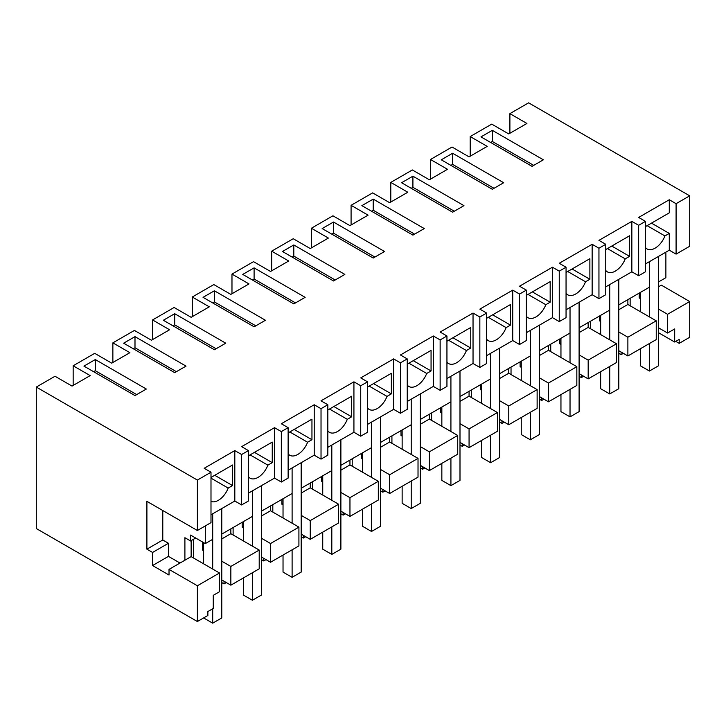 <?xml version="1.0" encoding="UTF-8"?>
<svg xmlns="http://www.w3.org/2000/svg" width="726" height="726" viewBox="0 0 726 726"><rect width="100%" height="100%" fill="white"/><g stroke="black" fill="none" stroke-linecap="round" stroke-linejoin="round"><path stroke-width="1.09" d="M675.806 341.392L679.209 343.353L689.7 337.291L689.7 301.526L661.341 285.146L658.509 286.788M210.994 472.209L210.994 522.638L197.381 530.497L197.381 480.067L210.994 472.209L204.188 468.279L234.816 450.592L241.622 454.521L245.025 452.561L248.428 450.592L241.622 446.662L274.519 427.668L281.325 431.598L284.728 429.638L288.131 427.668L281.325 423.739L314.222 404.754L321.028 408.684L327.834 404.754L321.028 400.825L353.925 381.831L360.731 385.76L367.537 381.831L360.731 377.901L393.628 358.907L400.434 362.837L407.241 358.907L400.434 354.978L433.331 335.984L440.137 339.913L446.944 335.984L440.137 332.054L473.034 313.06L479.841 316.99L483.244 315.03L486.647 313.06L479.841 309.131L512.737 290.137L519.544 294.066L522.947 292.106L526.35 290.137L519.544 286.207L552.441 267.213L559.247 271.143L562.65 269.183L566.053 267.213L559.247 263.284L592.144 244.29L598.95 248.219L602.353 246.259L605.756 244.29L598.95 240.36L631.847 221.376L638.653 225.305L645.459 221.376L638.653 217.446L669.281 199.759L676.087 203.688L676.087 254.118L689.7 246.259L689.7 195.829L528.619 102.829L509.897 113.637L509.897 133.285M689.7 301.526L667.584 314.294L658.509 309.049M658.509 327.798L667.584 333.034L667.584 314.294M667.584 333.034L674.681 328.942L674.681 342.037L679.209 339.423L679.209 343.353M509.897 113.637L526.913 123.456L508.763 133.938L491.747 124.119L480.975 130.335L470.194 136.561L470.194 156.208M197.381 621.529L197.381 585.755L219.506 572.986L219.506 591.735L213.262 595.338L213.262 608.433L207.872 611.546L207.872 615.476L197.381 621.529L36.3 528.537L36.3 387.067L55.013 376.259L72.028 386.087L90.178 375.605L73.163 365.786L73.163 385.433M470.194 136.561L487.21 146.38L469.06 156.861L452.044 147.033L430.491 159.484L447.506 169.303L429.356 179.785L412.341 169.957L390.788 182.407L407.803 192.227L389.653 202.708L372.638 192.88L351.085 205.322L368.1 215.15L349.95 225.632L332.935 215.804L311.381 228.245L328.397 238.074L310.247 248.546L293.231 238.727L271.678 251.169L288.694 260.997L270.544 271.47L253.528 261.65L231.975 274.092L248.991 283.92L230.841 294.393L213.825 284.574L192.272 297.016L209.288 306.835L191.138 317.316L174.122 307.497L152.569 319.939L169.585 329.758L151.435 340.24L134.419 330.421L112.866 342.863L129.881 352.682L111.731 363.163L94.716 353.335L73.163 365.786M112.866 342.863L112.866 362.51M152.569 319.939L152.569 339.587M192.272 297.016L192.272 316.663M231.975 274.092L231.975 293.74M271.678 251.169L271.678 270.816M311.381 228.245L311.381 247.893M351.085 205.322L351.085 224.969M390.788 182.407L390.788 202.055M430.491 159.484L430.491 179.131M197.381 480.067L36.3 387.067M689.7 195.829L676.087 203.688M543.366 159.811L532.022 166.354L480.975 136.887L492.319 130.335L543.366 159.811M95.287 359.561L83.944 366.113L134.991 395.579L146.334 389.036L95.287 359.561L95.287 370.696L93.59 371.676M373.209 199.106L424.256 228.572L412.912 235.124L361.866 205.649L373.209 199.106L373.209 210.241L371.512 211.221M412.912 176.182L463.959 205.649L452.616 212.201L401.569 182.734L412.912 176.182L412.912 187.317L411.215 188.297M378.881 254.772L373.209 258.048L322.162 228.572L333.506 222.029L384.553 251.495L378.881 254.772M225.741 343.189L214.397 349.732L163.35 320.266L174.694 313.714L225.741 343.189M254.1 267.867L242.756 274.419L293.803 303.895L305.147 297.342L254.1 267.867L254.1 279.002L252.403 279.991M214.397 290.79L203.053 297.342L254.1 326.818L265.444 320.266L214.397 290.79L214.397 301.925L212.7 302.905M452.616 153.259L441.272 159.811L492.319 189.277L503.662 182.734L452.616 153.259L452.616 164.394L450.919 165.374M282.459 251.495L333.506 280.971L344.85 274.419L293.803 244.952L282.459 251.495M134.991 336.637L186.037 366.113L174.694 372.656L123.647 343.189L134.991 336.637L134.991 347.772L133.294 348.752M248.428 450.592L248.428 501.022L241.622 504.951L234.816 501.022L210.994 514.779M197.381 530.497L146.906 501.348L146.897 549.165L152.578 552.441L152.569 565.536L169.022 575.028L169.022 569.384L191.147 556.615L191.147 540.652M645.459 263.946L669.281 250.189L676.087 254.118M645.459 221.376L645.459 271.805L638.653 275.735L631.847 271.805L605.756 286.861M605.756 244.29L605.756 294.72L598.95 298.649L592.144 294.72L566.053 309.784M566.053 267.213L566.053 317.643L559.247 321.573L552.441 317.643L526.35 332.708M526.35 290.137L526.35 340.567L519.544 344.496L512.737 340.567L486.647 355.631M486.647 313.06L486.647 363.49L479.841 367.42L473.034 363.49L446.944 378.555M446.944 335.984L446.944 386.413L440.137 390.343L433.331 386.413L407.241 401.478M407.241 358.907L407.241 409.337L400.434 413.266L393.628 409.337L367.537 424.401M367.537 381.831L367.537 432.26L360.731 436.19L353.925 432.26L327.834 447.325M327.834 404.754L327.834 455.184L321.028 459.113L314.222 455.184L288.131 470.239M288.131 427.668L288.131 478.098L281.325 482.037L274.519 478.098L248.428 493.163M640.359 297.261L639.225 297.923L640.359 298.577M639.216 293.086L639.216 297.923M221.775 579.947L230.85 585.183L259.209 568.812L259.209 550.063L230.85 566.443L221.775 561.198M618.806 350.722L627.881 355.958L656.24 339.587L656.24 320.838L627.872 304.466L627.872 299.638M579.103 373.645L588.178 378.881L616.537 362.51L616.537 343.761L588.169 327.39L588.169 322.562M539.4 396.568L548.475 401.805L576.834 385.433L576.834 366.684L548.466 350.313L548.466 345.476M499.697 419.492L508.772 424.728L537.131 408.357L537.131 389.608L508.763 373.237L508.763 368.4M459.994 442.406L469.069 447.652L497.428 431.28L497.428 412.531L469.06 396.16L469.06 391.323M420.29 465.33L429.365 470.575L457.725 454.195L457.725 435.455L429.356 419.084L429.356 414.247M380.587 488.253L389.662 493.498L418.022 477.118L418.022 458.378L389.653 442.007L389.653 437.17M340.884 511.177L349.959 516.413L378.319 500.042L378.319 481.302L349.95 464.921L349.95 460.093M301.181 534.1L310.256 539.336L338.615 522.965L338.615 504.225L310.247 487.845L310.247 483.017M261.478 557.023L270.553 562.26L298.912 545.888L298.912 527.14L270.544 510.768L270.544 505.94M674.681 342.037L658.509 332.699M638.653 225.305L638.653 275.735M669.281 250.189L669.281 233.418L664.925 235.941A16.045 9.266 -60 0 1 647.084 248.954A16.045 9.266 -60 0 1 645.459 247.53M669.281 199.759L669.281 212.854L645.459 226.612M669.281 233.418L651.467 223.136M492.319 130.335L492.319 141.47L490.622 142.45M492.319 141.47L533.719 165.374M658.5 256.414L658.5 281.951L665.878 277.695L665.878 252.158M649.434 316.908L649.434 261.65L649.434 287.197L618.797 304.875L618.797 279.329M195.684 538.03L190.575 540.979L190.575 535.08L205.322 543.592L205.322 525.914M184.903 560.218L184.903 537.703L190.575 540.979M656.24 320.838L627.881 337.218L618.806 331.973M627.881 355.958L627.881 337.218M647.12 225.659L664.925 235.941M252.403 546.133L252.403 490.876L252.403 516.413L237.084 525.261L221.766 534.1L221.766 508.554M212.7 569.057L212.7 513.799L212.7 539.336L205.322 543.592M609.731 339.832L609.731 284.574L609.731 310.111L594.413 318.959L579.094 327.798L579.094 302.252M570.028 362.755L570.028 307.497L570.028 333.034L554.709 341.882L539.391 350.722L539.391 325.175M530.325 385.678L530.325 330.421L530.325 355.958L499.688 373.645L499.688 348.099M490.622 408.602L490.622 353.335L490.622 378.881L459.985 396.568L459.985 371.022M450.919 431.525L450.919 376.259L450.919 401.805L420.281 419.483L420.281 393.946M411.215 454.449L411.215 399.182L411.215 424.728L380.578 442.406L380.578 416.869M371.512 477.372L371.512 422.105L371.512 447.652L340.875 465.33L340.875 439.793M331.809 500.296L331.809 445.029L331.809 470.575L301.172 488.253L301.172 462.716M292.106 523.21L292.106 467.952L292.106 493.489L276.787 502.338L261.469 511.177L261.469 485.63M627.881 304.466L618.806 309.712M599.522 316.01L599.522 320.838L600.656 320.184M600.656 321.5L599.522 320.838M197.381 585.755L169.022 569.384M230.85 585.183L230.85 566.443M203.625 550.716L202.49 550.063L203.625 549.41M202.481 541.959L202.481 550.063M219.506 572.986L191.138 556.615M210.994 477.445L232.547 465.003L232.547 485.567L214.733 475.285M210.994 478.153L228.191 488.081L232.547 485.567M228.191 488.081A16.045 9.266 -60 0 1 210.994 501.421M234.816 450.592L234.816 501.022M241.622 454.521L241.622 504.951M152.578 552.441L168.459 543.266L168.459 556.37L180.012 563.04M168.45 556.37L152.569 565.536M168.45 543.266L162.787 539.99L162.787 510.523M162.778 539.99L146.897 549.165M259.209 550.063L230.85 533.692L221.775 538.928M230.85 528.864L230.85 533.692M95.287 370.696L136.688 394.599M616.537 343.761L588.178 360.141L579.103 354.896M588.178 378.881L588.178 360.141M598.95 248.219L598.95 298.649M631.847 221.376L631.847 271.805M607.417 248.573L625.222 258.855L629.578 256.342L629.578 235.778L605.756 249.535M625.222 258.855A16.045 9.266 -60 0 1 607.381 271.878A16.045 9.266 -60 0 1 605.756 270.453M452.616 164.394L494.016 188.297M588.178 327.39L579.103 332.635M559.819 338.933L559.819 343.761L560.953 343.108M560.953 344.423L559.819 343.761M629.578 256.342L611.764 246.06M576.834 366.684L548.475 383.056L539.4 377.819M548.475 401.805L548.475 383.056M559.247 271.143L559.247 321.573M592.144 244.29L592.144 294.72M567.714 271.497L585.519 281.779L589.875 279.265L589.875 258.701L566.053 272.459M585.519 281.779A16.045 9.266 -60 0 1 567.678 294.801A16.045 9.266 -60 0 1 566.053 293.368M412.912 187.317L454.313 211.221M548.475 350.313L539.4 355.549M520.115 361.857L520.115 366.684L521.25 366.031M521.25 367.338L520.115 366.684M589.875 279.265L572.061 268.983M537.131 389.608L508.772 405.979L499.697 400.743M508.772 424.728L508.772 405.979M519.544 294.066L519.544 344.496M552.441 267.213L552.441 317.643M528.011 294.42L545.816 304.702L550.172 302.188L550.172 281.624L526.35 295.382M545.816 304.702A16.045 9.266 -60 0 1 527.974 317.716A16.045 9.266 -60 0 1 526.35 316.291M373.209 210.241L414.61 234.144M508.772 373.237L499.697 378.473M480.412 384.78L480.412 389.608L481.547 388.954M481.547 390.261L480.412 389.608M550.172 302.188L532.358 291.906M497.428 412.531L469.069 428.903L459.994 423.666M469.069 447.652L469.069 428.903M479.841 316.99L479.841 367.42M512.737 290.137L512.737 340.567M488.308 317.344L506.113 327.626L510.469 325.112L510.469 304.548L486.647 318.297M506.113 327.626A16.045 9.266 -60 0 1 488.271 340.639A16.045 9.266 -60 0 1 486.647 339.214M333.506 222.029L333.506 233.164L331.809 234.144M333.506 233.164L374.906 257.068M469.069 396.16L459.994 401.396M440.709 407.694L440.709 412.531L441.844 411.878M441.844 413.185L440.709 412.531M510.469 325.112L492.655 314.83M457.725 435.455L429.365 451.826L420.29 446.59M429.365 470.575L429.365 451.826M440.137 339.913L440.137 390.343M473.034 313.06L473.034 363.49M448.604 340.267L466.41 350.549L470.766 348.035L470.766 327.471L446.944 341.22M466.41 350.549A16.045 9.266 -60 0 1 448.568 363.563A16.045 9.266 -60 0 1 446.944 362.138M293.803 244.952L293.803 256.078L292.106 257.068M293.803 256.078L335.203 279.991M429.365 419.084L420.29 424.32M401.006 430.618L401.006 435.455L402.14 434.801M402.14 436.108L401.006 435.455M470.766 348.035L452.951 337.753M418.022 458.378L389.662 474.75L380.587 469.513M389.662 493.498L389.662 474.75M400.434 362.837L400.434 413.266M433.331 335.984L433.331 386.413M408.901 363.191L426.707 373.473L431.062 370.959L431.062 350.395L407.241 364.143M426.707 373.473A16.045 9.266 -60 0 1 408.865 386.486A16.045 9.266 -60 0 1 407.241 385.061M254.1 279.002L295.5 302.905M389.662 442.007L380.587 447.243M361.303 453.541L361.303 458.378L362.437 457.725M362.437 459.032L361.303 458.378M431.062 370.959L413.248 360.677M378.319 481.302L349.959 497.673L340.884 492.437M349.959 516.413L349.959 497.673M360.731 385.76L360.731 436.19M393.628 358.907L393.628 409.337M369.198 386.114L387.003 396.396L391.359 393.882L391.359 373.318L367.537 387.067M387.003 396.396A16.045 9.266 -60 0 1 369.162 409.41A16.045 9.266 -60 0 1 367.537 407.985M214.397 301.925L255.797 325.829M349.959 464.921L340.884 470.167M321.6 476.465L321.6 481.302L322.734 480.648M322.734 481.955L321.6 481.302M391.359 393.882L373.545 383.6M338.615 504.225L310.256 520.596L301.181 515.351M310.256 539.336L310.256 520.596M321.028 408.684L321.028 459.113M353.925 381.831L353.925 432.26M329.495 409.037L347.3 419.319L351.656 416.806L351.656 396.233L327.834 409.99M347.3 419.319A16.045 9.266 -60 0 1 329.459 432.333A16.045 9.266 -60 0 1 327.834 430.908M174.694 313.714L174.694 324.849L172.997 325.829M174.694 324.849L216.094 348.752M310.256 487.845L301.181 493.09M281.897 499.388L281.897 504.225L283.031 503.563M283.031 504.879L281.897 504.225M351.656 416.806L333.842 406.515M298.912 527.14L270.553 543.52L261.478 538.275M270.553 562.26L270.553 543.52M281.325 431.598L281.325 482.037M314.222 404.754L314.222 455.184M289.792 431.952L307.597 442.243L311.953 439.72L311.953 419.156L288.131 432.914M307.597 442.243A16.045 9.266 -60 0 1 289.756 455.256A16.045 9.266 -60 0 1 288.131 453.832M134.991 347.772L176.391 371.676M270.553 510.768L261.478 516.014M242.194 522.312L242.194 527.14L243.328 526.486M243.328 527.802L242.194 527.14M311.953 439.72L294.139 429.438M274.519 427.668L274.519 478.098M250.089 454.875L267.894 465.157L272.25 462.644L272.25 442.08L248.428 455.837M267.894 465.157A16.045 9.266 -60 0 1 250.053 478.18A16.045 9.266 -60 0 1 248.428 476.746M272.25 462.644L254.436 452.362M618.806 353.344L621.066 354.651L621.066 352.028M621.066 354.651L623.344 353.344M630.141 305.782L630.141 298.322M579.103 376.268L581.363 377.574L581.363 374.952M581.363 377.574L583.64 376.268M590.438 328.706L590.438 321.246M539.4 399.182L541.66 400.498L541.66 397.875M541.66 400.498L543.937 399.182M550.735 351.62L550.735 344.169M499.697 422.105L501.956 423.421L501.956 420.799M501.956 423.421L504.234 422.105M511.031 374.543L511.031 367.093M459.994 445.029L462.253 446.345L462.253 443.722M462.253 446.345L464.531 445.029M471.328 397.467L471.328 390.016M420.29 467.952L422.55 469.259L422.55 466.646M422.55 469.259L424.828 467.952M431.625 420.39L431.625 412.94M380.587 490.876L382.847 492.183L382.847 489.569M382.847 492.183L385.125 490.876M391.922 443.314L391.922 435.863M340.884 513.799L343.144 515.106L343.144 512.483M343.144 515.106L345.422 513.799M352.219 466.237L352.219 458.787M301.181 536.723L303.441 538.03L303.441 535.407M303.441 538.03L305.719 536.723M312.516 489.161L312.516 481.701M261.478 559.646L263.738 560.953L263.738 558.33M263.738 560.953L266.015 559.646M272.813 512.084L272.813 504.624M221.775 582.561L224.035 583.876L224.035 581.254M224.035 583.876L226.312 582.561M233.11 534.998L233.11 527.548M193.406 557.922L193.406 539.336M649.434 343.516L649.434 371.022L640.359 365.786L640.359 348.752M658.509 256.414L658.509 365.786L649.434 371.022M640.359 292.433L640.359 311.672M609.731 366.439L609.731 393.946L600.656 388.709L600.656 371.676M618.806 279.329L618.806 388.709L609.731 393.946M600.656 315.356L600.656 334.595M570.028 389.363L570.028 416.869L560.953 411.633L560.953 394.599M579.103 302.252L579.103 411.633L570.028 416.869M560.953 338.28L560.953 357.519M530.325 412.286L530.325 439.793L521.25 434.547L521.25 417.523M539.4 325.175L539.4 434.547L530.325 439.793M521.25 361.203L521.25 380.442M490.622 435.21L490.622 462.716L481.547 457.471L481.547 440.446M499.697 348.099L499.697 457.471L490.622 462.716M481.547 384.118L481.547 403.366M450.919 458.124L450.919 485.64L441.844 480.394L441.844 463.37M459.994 371.022L459.994 480.394L450.919 485.64M441.844 407.041L441.844 426.289M411.215 481.048L411.215 508.554L402.14 503.318L402.14 486.293M420.29 393.946L420.29 503.318L411.215 508.554M402.14 429.964L402.14 449.203M371.512 503.971L371.512 531.477L362.437 526.241L362.437 509.216M380.587 416.869L380.587 526.241L371.512 531.477M362.437 452.888L362.437 472.127M331.809 526.894L331.809 554.401L322.734 549.165L322.734 532.131M340.884 439.793L340.884 549.165L331.809 554.401M322.734 475.811L322.734 495.05M292.106 549.818L292.106 577.324L283.031 572.088L283.031 555.054M301.181 462.716L301.181 572.088L292.106 577.324M283.031 498.735L283.031 517.974M252.403 572.741L252.403 600.248L243.328 595.011L243.328 577.978M261.478 485.63L261.478 595.011L252.403 600.248M243.328 521.658L243.328 540.897M212.7 608.76L212.7 623.171L203.625 617.935M221.775 508.554L221.775 617.935L212.7 623.171M203.625 542.612L203.625 563.821"/></g></svg>
